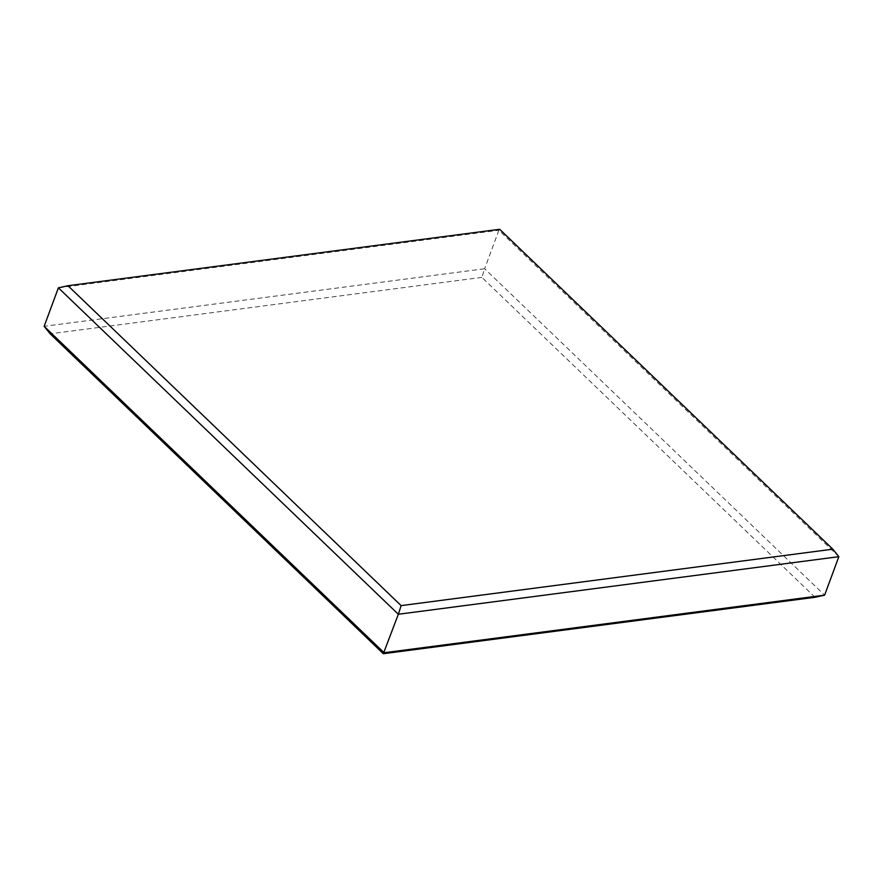 <?xml version="1.0" encoding="UTF-8"?>
<svg xmlns="http://www.w3.org/2000/svg" width="883" height="883" viewBox="0 0 883 883"><rect width="100%" height="100%" fill="white"/><g stroke="black" fill="none" stroke-linecap="round" stroke-linejoin="round"><path stroke-width="0.66" stroke-dasharray="4.42 3.31" d="M499.668 229.282L498.895 230.253L58.388 287.836M838.85 556.676L498.895 230.253L484.657 268.741L824.612 595.164M815.031 597.283L481.875 277.383L484.657 268.741L44.15 326.324M481.875 277.383L50.176 333.818"/><path stroke-width="1.32" d="M383.332 653.718L398.343 614.259L58.388 287.836L67.969 285.717L499.668 229.282L832.824 549.182L401.125 605.617L398.343 614.259L838.85 556.676L824.612 595.164L384.105 652.747L44.15 326.324L50.176 333.818L383.332 653.718L815.031 597.283L824.612 595.164M832.824 549.182L838.85 556.676M401.125 605.617L67.969 285.717M58.388 287.836L44.15 326.324"/></g></svg>
